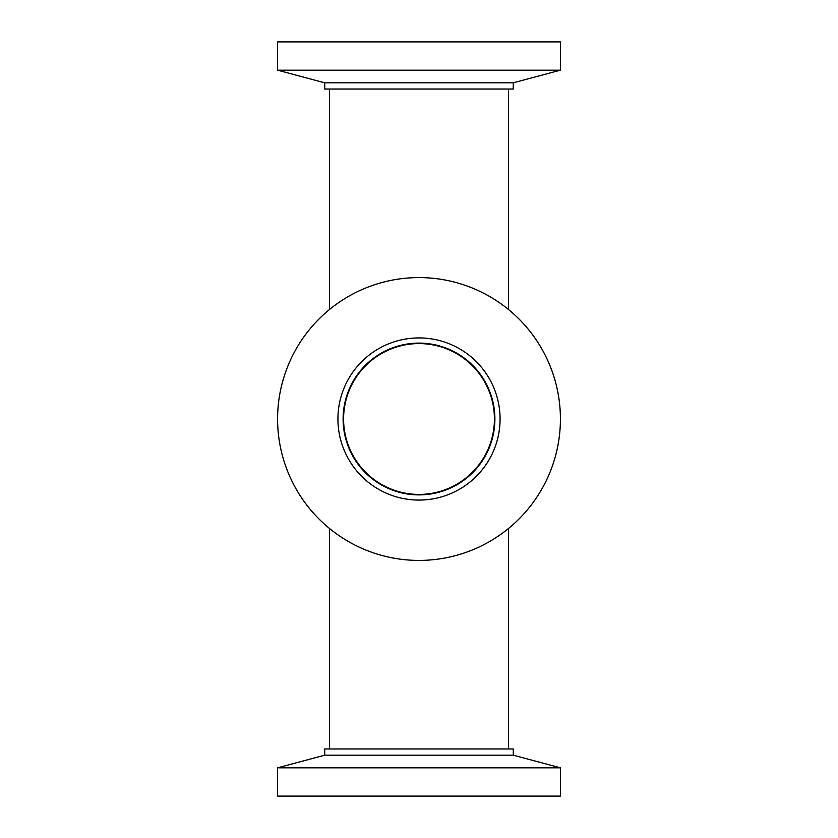<?xml version="1.0" encoding="UTF-8"?>
<svg xmlns="http://www.w3.org/2000/svg" width="838" height="838" viewBox="0 0 838 838"><rect width="100%" height="100%" fill="white"/><g stroke="black" fill="none" stroke-linecap="round" stroke-linejoin="round"><path stroke-width="1.26" d="M494.42 419A75.42 75.42 0 0 1 381.29 484.312A75.42 75.42 0 0 1 381.29 353.688A75.42 75.42 0 0 1 494.42 419M329.439 748.963L329.439 528.432M329.439 89.038L329.439 309.568M560.413 70.183L277.588 70.183L277.588 41.9L560.413 41.9L560.413 70.183L513.275 82.815L324.725 82.815L277.588 70.183M513.275 82.815L513.275 89.038L324.725 89.038L324.725 82.815M277.588 767.818L560.413 767.818L560.413 796.1L277.588 796.1L277.588 767.818L324.725 755.185L513.275 755.185L560.413 767.818M324.725 755.185L324.725 748.963L513.275 748.963L513.275 755.185M560.413 419A141.413 141.413 0 0 1 419 560.413A141.413 141.413 0 0 1 277.588 419A141.413 141.413 0 0 1 419 277.588A141.413 141.413 0 0 1 560.413 419M494.891 419A75.891 75.891 0 0 1 419 494.891A75.891 75.891 0 0 1 343.109 419A75.891 75.891 0 0 1 419 343.109A75.891 75.891 0 0 1 494.891 419M500.077 419A81.077 81.077 0 0 1 419 500.077A81.077 81.077 0 0 1 337.924 419A81.077 81.077 0 0 1 419 337.924A81.077 81.077 0 0 1 500.077 419M508.561 528.432L508.561 748.963M508.561 309.568L508.561 89.038"/></g></svg>
